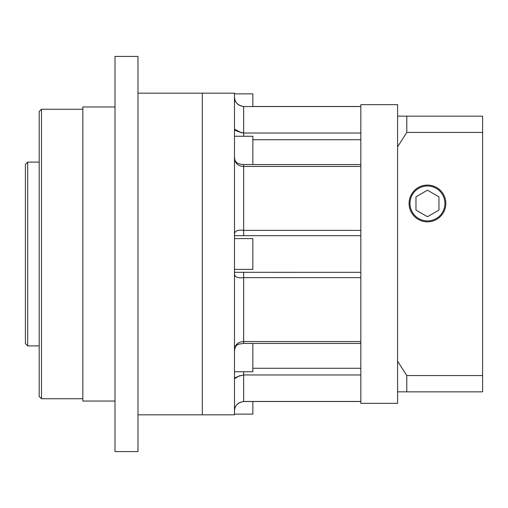 <?xml version="1.0" encoding="UTF-8"?>
<svg xmlns="http://www.w3.org/2000/svg" width="508" height="508" viewBox="0 0 508 508"><rect width="100%" height="100%" fill="white"/><g stroke="black" fill="none" stroke-linecap="round" stroke-linejoin="round"><path stroke-width="0.76" d="M427.463 220.916A17.462 17.462 0 0 0 444.919 203.454A17.462 17.462 0 0 0 427.463 185.992A17.462 17.462 0 0 0 410 203.454A17.462 17.462 0 0 0 427.463 220.916M427.463 185.077A18.377 18.377 0 0 0 409.08 203.454A18.377 18.377 0 0 0 427.463 221.837A18.377 18.377 0 0 0 445.84 203.454A18.377 18.377 0 0 0 427.463 185.077M406.781 391.852L482.6 391.852L482.6 116.148L406.781 116.148L406.781 132.429L397.593 146.825L397.593 104.661L360.832 104.661L360.832 403.339L397.593 403.339L397.593 361.175L406.781 375.571L406.781 391.852L397.593 391.852M397.593 146.825L397.593 361.175M482.6 132.429L406.781 132.429M397.593 116.148L406.781 116.148M482.6 375.571L406.781 375.571M427.463 190.189L415.976 196.825L415.976 210.09L427.463 216.719L438.95 210.09L438.95 196.825L427.463 190.189M115.005 451.587L115.005 56.413L137.979 56.413L137.979 451.587L115.005 451.587M115.005 401.041L82.836 401.041L82.836 106.959L115.005 106.959M39.186 396.443L39.186 111.557L41.485 109.258L41.485 398.742L39.186 396.443M27.699 345.897L25.4 343.605L25.4 164.395L27.699 162.103L27.699 345.897L39.186 345.897M137.979 93.174L202.305 93.174L202.305 414.826L234.474 414.826L234.474 93.174L202.305 93.174L202.305 414.826L137.979 414.826M234.474 272.301L360.832 272.32M252.851 401.51L252.851 414.134L234.474 414.134M234.474 136.258L252.851 136.258L252.851 164.541M234.474 238.608L252.851 238.608L252.851 269.392L234.474 269.392M252.851 343.459L252.851 371.742L234.474 371.742M234.474 93.866L252.851 93.866L252.851 106.489L360.832 106.489L243.662 106.547C237.414 105.277 234.353 101.975 234.474 96.641C234.74 102.457 237.808 105.74 243.662 106.489M243.662 371.742L243.662 374.974L360.832 374.974L360.832 401.453L243.662 401.453C237.414 402.723 234.353 406.025 234.474 411.359L234.474 411.359C234.601 405.695 237.661 402.412 243.662 401.51L243.662 374.974C237.414 376.447 234.353 377.736 234.474 378.847M243.662 272.32L243.662 277.628L360.832 277.628L360.832 341.56L243.662 341.56C237.414 341.878 234.353 345.256 234.474 351.695C234.912 343.3 239.287 344.176 243.662 343.459L243.662 277.628C237.414 278.441 234.353 276.968 234.474 273.202L234.474 273.317M360.832 235.68L243.662 235.68L243.662 164.541C234.747 163.957 234.766 160.344 234.474 156.305C234.353 162.744 237.414 166.122 243.662 166.44L360.832 166.44L360.832 230.372L243.662 230.372C237.414 229.559 234.353 231.032 234.474 234.798L234.474 234.683M243.662 136.258L243.662 106.547L360.832 106.547L360.832 133.026L243.662 133.026C237.414 131.553 234.353 130.264 234.474 129.153L241.751 132.88M243.662 235.68L234.474 235.699M234.779 378.511L239.992 375.52M252.851 368.275L360.832 368.275M360.832 139.725L252.851 139.725M82.836 398.742L41.485 398.742M27.699 162.103L39.186 162.103M82.836 109.258L41.485 109.258M360.832 343.459L243.662 343.459M243.662 164.541L360.832 164.541M360.832 401.51L243.662 401.51"/></g></svg>
